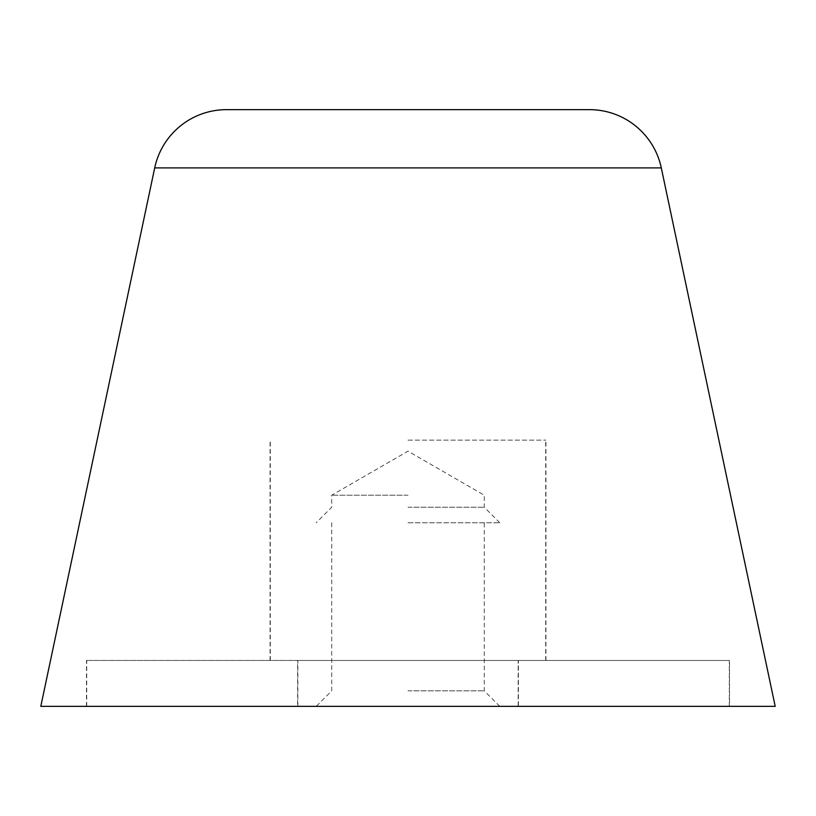 <?xml version="1.0" encoding="UTF-8"?>
<svg xmlns="http://www.w3.org/2000/svg" width="816" height="816" viewBox="0 0 816 816"><rect width="100%" height="100%" fill="white"/><g stroke="black" fill="none" stroke-linecap="round" stroke-linejoin="round"><path stroke-width="0.61" stroke-dasharray="4.08 3.06" d="M729.524 706.35L775.2 706.35M40.8 706.35L729.535 706.35L729.535 660.45L86.465 660.45L729.3 660.45L297.605 660.45L297.605 706.35L408 706.35L86.465 706.35L729.3 706.35L408 706.35L518.395 706.35L518.395 660.45M729.524 660.45L297.616 660.45M408 440.13L545.935 440.13L408 440.13M518.384 706.35L297.605 706.35M408 706.35L86.7 706.35L408 706.35M408 495.21L331.724 495.21L408 495.21M408 507.226L484.276 507.226L408 507.226M408 522.75L499.8 522.75L408 522.75M408 690.826L484.276 690.826L408 690.826M154.703 167.892L661.297 167.892M545.935 660.45L545.935 440.13M270.065 660.45L270.065 440.13M86.465 706.35L86.465 660.45M729.3 706.35L729.3 660.45M86.7 706.35L86.7 660.45M545.7 660.45L545.7 440.13M518.16 706.35L518.16 660.45M499.8 522.75L484.276 507.226L484.276 495.21L408 451.177L331.724 495.21L331.724 507.226L316.2 522.75M499.8 706.35L484.276 690.826L484.276 522.75M331.724 522.75L331.724 690.826L316.2 706.35M297.84 706.35L297.84 660.45M270.3 660.45L270.3 440.13"/><path stroke-width="1.22" d="M661.297 167.892L775.2 706.35L40.8 706.35L154.703 167.892A73.44 73.44 0 0 1 226.552 109.65L589.448 109.65A73.44 73.44 0 0 1 661.297 167.892L154.703 167.892M589.448 109.65L226.552 109.65"/></g></svg>
